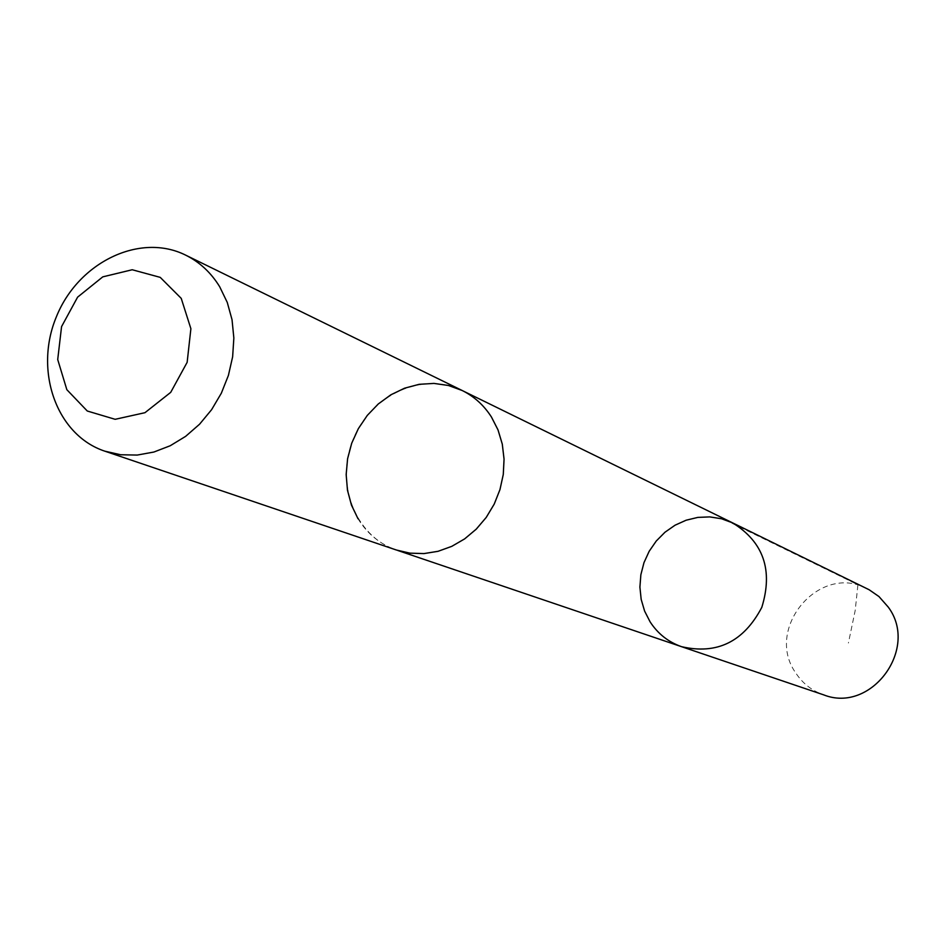<?xml version="1.0" encoding="UTF-8"?>
<svg xmlns="http://www.w3.org/2000/svg" width="945" height="945" viewBox="0 0 945 945"><rect width="100%" height="100%" fill="white"/><g stroke="black" fill="none" stroke-linecap="round" stroke-linejoin="round"><path stroke-width="0.71" stroke-dasharray="4.72 3.54" d="M867.345 588.818C819.433 562.523 763.796 628.909 796.009 673.336C802.86 683.613 812.062 690.783 823.638 694.847M358.013 518.758C367.321 533.854 380.114 544.273 396.392 550.002L397.656 550.439M681.534 646.675C668.316 642.033 657.838 633.752 650.101 621.845L644.608 611.084L641.171 599.366L639.907 587.105L640.864 574.714L643.982 562.641L649.18 551.278L656.255 541.024L664.985 532.224L675.049 525.207L686.129 520.211L697.835 517.399L709.754 516.903L721.472 518.746L732.576 522.857M491.412 416.969C483.911 405.275 474.154 396.439 462.152 390.498L463.357 391.088M462.152 390.486C423.147 371.031 371.196 394.644 353.347 438.952C334.778 482.966 355.013 536.323 396.392 550.014M724.543 519.632L857.918 584.813L855.19 610.505L848.397 643.037"/><path stroke-width="1.42" d="M650.101 621.845L644.608 611.084L641.171 599.366L639.907 587.105L640.864 574.714L643.982 562.641L649.18 551.278L656.255 541.024L664.985 532.224L675.049 525.207L686.129 520.211L697.835 517.399L709.754 516.903L721.472 518.746L732.576 522.857C763.501 542.028 773.246 570.189 761.812 607.34C743.739 641.749 716.983 654.861 681.534 646.675C668.316 642.033 657.838 633.752 650.101 621.845M823.638 694.847C871.113 713.829 919.367 648.719 888.276 607.127L878.968 596.555L869.116 589.739L732.576 522.857C763.501 542.028 773.246 570.189 761.812 607.34C743.739 641.749 716.983 654.861 681.534 646.675L823.638 694.847M491.424 416.969L498.027 429.916L502.291 444.126L504.063 459.14L503.283 474.473L499.964 489.628L494.223 504.098L486.238 517.411L476.268 529.141L464.656 538.886L451.781 546.352L438.067 551.313L423.962 553.593L409.917 553.156L396.392 550.014L409.917 553.144L423.962 553.581L438.067 551.301L451.769 546.352L464.645 538.886L476.256 529.129L486.226 517.411L494.211 504.098L499.952 489.628L503.272 474.473L504.051 459.14L502.279 444.126L498.015 429.916L491.412 416.969C483.911 405.263 474.154 396.439 462.152 390.486L185.586 255.103C139.872 232.328 78.352 262.308 56.476 316.563C33.76 370.475 56.287 435.102 104.765 451.155L120.653 454.758L137.214 455.065L153.917 452.029L170.242 445.733L185.622 436.366L199.56 424.222L211.597 409.693L221.319 393.238L228.406 375.413L232.635 356.797L233.852 338.026L232.033 319.693L227.261 302.412L219.689 286.748C211.018 272.621 199.655 262.072 185.586 255.103M462.152 390.498L448.45 385.489L433.956 383.41L419.178 384.32L404.649 388.171L390.852 394.809L378.26 403.987L367.298 415.398L358.356 428.64L351.705 443.24L347.595 458.727L346.165 474.555L347.465 490.195L351.457 505.102L358.013 518.758M181.227 298.372L160.237 277.369L132.217 269.75L102.769 276.861L77.608 297.143L61.567 326.604L57.716 359.561L66.835 389.671L87.283 411.016L115.148 419.308L144.963 412.693L170.714 392.352L187.145 362.325L190.89 328.718L181.227 298.372M397.656 550.439L681.534 646.675M463.357 391.088L732.576 522.857M396.392 550.014L104.765 451.155"/></g></svg>

